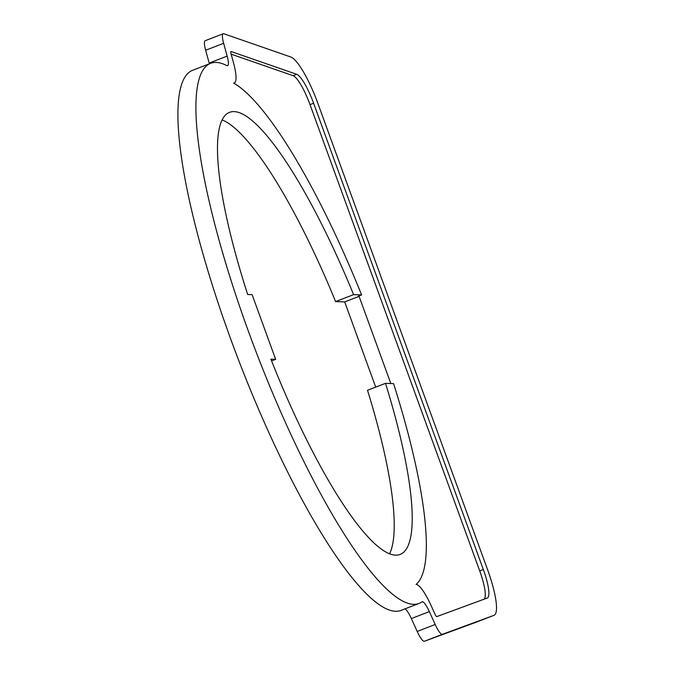 <?xml version="1.0" encoding="UTF-8"?>
<svg xmlns="http://www.w3.org/2000/svg" width="675" height="675" viewBox="0 0 675 675"><rect width="100%" height="100%" fill="white"/><g stroke="black" fill="none" stroke-linecap="round" stroke-linejoin="round"><path stroke-width="1.01" d="M271.586 360.906L275.653 359.336L252.113 294.654L247.683 294.494A236.942 50.321 -111.1 0 1 229.534 112.337A236.942 50.321 -111.1 0 1 234.132 111.603A236.942 50.321 -111.1 0 1 353.599 294.637L361.614 294.924L358.02 296.317L359.092 296.359L390.825 383.527M231.137 54.169L293.093 75.676A30.805 6.539 -111.1 0 1 310.011 104.625L479.722 570.907A30.805 6.539 -111.1 0 1 484.076 599.197M375.705 387.121L344.697 301.911L359.092 296.359M227.171 56.109L223.644 43.31A15.795 3.358 -111.1 0 1 223.214 33.75A15.795 3.358 -111.1 0 1 223.855 33.767L290.765 56.987A49.359 10.488 -111.1 0 1 317.874 103.385L487.586 569.675A49.359 10.488 -111.1 0 1 494.016 615.313A49.359 10.488 -111.1 0 1 493.982 615.33L442.429 634.306A15.795 3.358 -111.1 0 1 435.181 624.493L429.359 611.609A15.795 3.358 68.9 0 0 422.094 601.805A15.795 3.358 68.9 0 0 421.942 601.889A289.457 61.476 -111.1 0 1 419.082 603.425A289.457 61.476 -111.1 0 1 402.975 601.214A289.457 61.476 -111.1 0 1 245.742 323.899A289.457 61.476 -111.1 0 1 210.617 63.34A289.457 61.476 -111.1 0 1 226.733 65.551A15.795 3.358 68.9 0 0 227.61 65.669A15.795 3.358 68.9 0 0 227.171 56.109L209.174 63.062A15.795 3.358 -111.1 0 1 209.377 63.821M223.214 33.75L205.208 40.694A15.795 3.358 68.9 0 0 205.647 50.254L209.174 63.062M404.966 608.867A15.795 3.358 -111.1 0 1 411.353 618.553L417.184 631.446A15.795 3.358 68.9 0 0 424.432 641.25L475.985 622.274A49.359 10.488 68.9 0 0 476.018 622.266A49.359 10.488 68.9 0 0 476.044 622.249M275.653 359.336L270.894 359.168A236.942 50.321 -111.1 0 0 395.567 555.154A236.942 50.321 -111.1 0 0 400.165 554.428A236.942 50.321 -111.1 0 0 385.518 383.341L367.521 390.285A236.942 50.321 68.9 0 1 389.585 553.795M361.614 294.924A271.291 57.62 68.9 0 0 233.626 83.093A34.358 7.298 68.9 0 0 234.293 82.983A34.358 7.298 68.9 0 0 233.347 62.201L231.061 53.907A3.949 0.835 -111.1 0 1 230.951 51.519A3.949 0.835 -111.1 0 1 231.112 51.528L296.688 74.284A30.805 6.539 -111.1 0 1 313.605 103.233L483.325 569.514A30.805 6.539 -111.1 0 1 487.333 597.999A30.805 6.539 -111.1 0 1 487.308 598.008L436.784 616.604A3.949 0.835 -111.1 0 1 434.978 614.157L431.207 605.812A34.358 7.298 68.9 0 0 416.078 584.39A271.291 57.62 68.9 0 0 393.584 383.628L385.518 383.341M353.599 294.637L335.602 301.59A236.942 50.321 68.9 0 0 222.117 119.914M344.697 301.911L335.602 301.59M210.617 63.34L192.62 70.284A289.457 61.476 68.9 0 0 227.745 330.843A289.457 61.476 68.9 0 0 384.969 608.158A289.457 61.476 68.9 0 0 401.077 610.369L419.082 603.425M205.647 50.254L223.644 43.31M494.016 615.313L476.018 622.266L493.982 615.33M424.432 641.25L442.429 634.306M417.184 631.446L435.181 624.493M411.353 618.553L429.359 611.609M479.722 570.907L483.325 569.514M310.011 104.625L313.605 103.233M293.093 75.676L296.688 74.284M233.786 83.177L234.293 82.983"/></g></svg>
